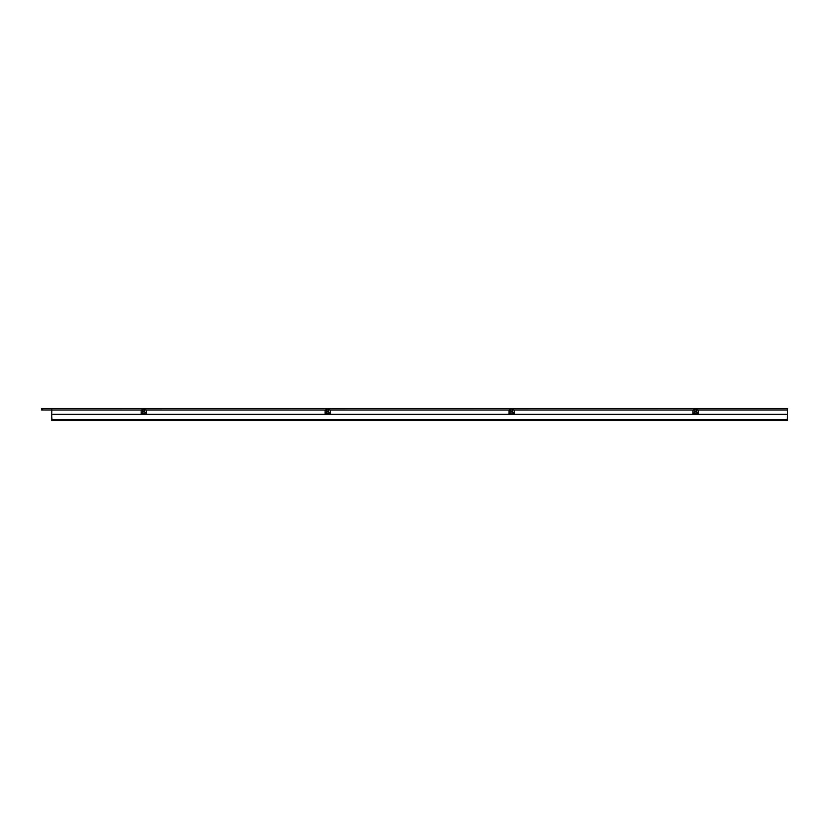 <?xml version="1.0" encoding="UTF-8"?>
<svg xmlns="http://www.w3.org/2000/svg" width="829" height="829" viewBox="0 0 829 829"><rect width="100%" height="100%" fill="white"/><g stroke="black" fill="none" stroke-linecap="round" stroke-linejoin="round"><path stroke-width="1.24" d="M41.45 408.645L787.55 408.645L787.55 410.023L697.293 410.023L697.293 409.029L693.863 409.029L693.863 410.054L513.338 410.023L513.338 409.029L509.908 409.029L509.908 410.054L329.393 410.023L329.393 409.029L325.963 409.029L325.963 410.054L145.438 410.023L145.438 409.029L142.008 409.029L142.008 410.054L41.45 410.023L41.45 408.645L42.476 408.645L42.476 410.023M42.476 408.645L51.75 408.645L51.75 420.531L787.55 420.531L787.353 419.837M787.55 419.837L787.415 418.127M787.55 410.023L787.55 418.127M141.148 413.557L141.148 410.054L51.895 410.054L51.75 414.345L787.55 414.345L787.332 420.531M51.75 414.345L51.926 419.495L787.374 419.495M51.926 419.495L51.968 420.531M693.003 413.557L693.003 410.054L694.712 410.054L694.712 411.775L693.003 413.909L698.153 413.909L696.433 411.775L694.712 411.775M514.187 413.381L512.477 411.775L512.477 410.054L514.187 410.054L514.198 413.909L514.198 410.054L693.003 410.054M514.198 413.909L509.047 413.909L509.047 410.054L510.778 410.054L510.778 411.775L509.068 413.381L509.068 410.054L330.253 410.054L330.253 413.557M325.103 413.557L325.103 410.054L326.813 410.054L326.813 411.775L325.103 413.909L330.253 413.909L328.533 411.775L326.813 411.775M146.298 413.557L146.298 410.054L325.103 410.054M698.153 413.557L698.153 410.054L787.405 410.054L787.55 414.345M696.433 411.775L696.433 410.054L694.712 410.054M696.433 410.054L698.153 410.054M141.148 410.054L142.868 410.054L142.868 411.775L141.148 413.909L146.298 413.909L144.588 411.775L142.868 411.775M144.588 411.775L144.588 410.054L142.868 410.054M144.588 410.054L146.298 410.054M328.533 411.775L328.533 410.054L326.813 410.054M328.533 410.054L330.253 410.054M512.477 410.054L510.778 410.054M512.477 411.775L510.778 411.775M509.047 413.909L509.068 413.381M509.079 413.184L514.167 413.184M325.123 413.184L330.222 413.184M141.179 413.184L146.277 413.184M693.023 413.184L698.122 413.184"/></g></svg>
